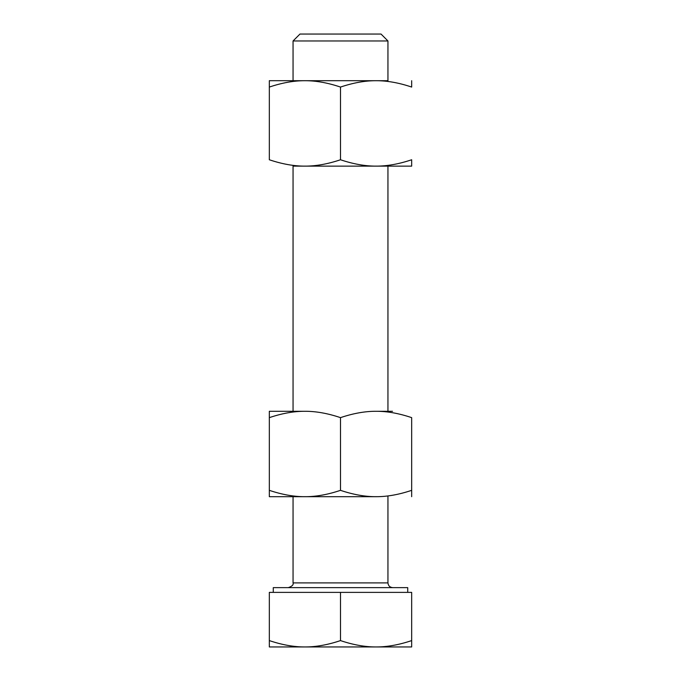 <?xml version="1.0" encoding="UTF-8"?>
<svg xmlns="http://www.w3.org/2000/svg" width="681" height="681" viewBox="0 0 681 681"><rect width="100%" height="100%" fill="white"/><g stroke="black" fill="none" stroke-linecap="round" stroke-linejoin="round"><path stroke-width="1.02" d="M304.909 496.687C293.92 496.738 282.053 494.619 269.327 490.337L269.327 496.687L304.909 496.687C315.907 496.738 327.765 494.619 340.5 490.337C327.765 494.619 315.907 496.738 304.909 496.687L269.327 496.687L269.327 417.64C282.053 413.35 293.92 411.239 304.909 411.281C293.92 411.239 282.053 413.35 269.327 417.64L269.327 411.281L304.909 411.281L269.327 411.281L269.327 490.337C282.053 494.619 293.92 496.738 304.909 496.687L376.091 496.687C387.08 496.738 398.947 494.619 411.673 490.337L411.673 496.687L411.673 490.337C398.947 494.619 387.08 496.738 376.091 496.687L288.489 496.687M376.091 411.281C387.08 411.239 398.947 413.35 411.673 417.64C398.947 413.35 387.08 411.239 376.091 411.281C365.093 411.239 353.235 413.35 340.5 417.64L340.5 490.337C353.235 494.619 365.093 496.738 376.091 496.687C365.093 496.738 353.235 494.619 340.5 490.337L340.5 417.64C327.765 413.35 315.907 411.239 304.909 411.281C315.907 411.239 327.765 413.35 340.5 417.64C353.235 413.35 365.093 411.239 376.091 411.281L392.511 411.281M411.673 417.64L411.673 490.337L411.673 417.64M387.949 166.121L387.949 411.281M304.909 166.121L376.091 166.121L304.909 166.121C293.92 166.164 282.053 164.044 269.327 159.763L269.327 80.707L376.091 80.707C387.08 80.664 398.947 82.784 411.673 87.066L411.673 80.707L411.673 87.066C398.947 82.784 387.08 80.664 376.091 80.707L304.909 80.707C293.92 80.664 282.053 82.784 269.327 87.066L269.327 159.763C282.053 164.044 293.92 166.164 304.909 166.121C315.907 166.164 327.765 164.044 340.5 159.763C327.765 164.044 315.907 166.164 304.909 166.121M288.489 80.707L293.051 80.707L293.051 40.971L387.949 40.971L387.949 80.707L288.489 80.707M411.673 166.121L376.091 166.121C365.093 166.164 353.235 164.044 340.5 159.763L340.5 87.066C327.765 82.784 315.907 80.664 304.909 80.707C315.907 80.664 327.765 82.784 340.5 87.066C353.235 82.784 365.093 80.664 376.091 80.707C365.093 80.664 353.235 82.784 340.5 87.066L340.5 159.763C353.235 164.044 365.093 166.164 376.091 166.121L411.673 166.121L411.673 159.763C398.947 164.044 387.08 166.164 376.091 166.121C387.08 166.164 398.947 164.044 411.673 159.763L411.673 166.121M293.051 411.281L293.051 166.121L392.511 166.121M269.327 80.707L269.327 87.066C282.053 82.784 293.92 80.664 304.909 80.707L269.327 80.707M387.949 496.687L387.949 582.893C388.255 585.754 389.83 587.337 392.699 587.635M293.051 496.687L293.051 582.893L387.949 582.893L293.051 582.893C293.707 584.758 292.123 586.341 288.301 587.635L407.723 587.635L273.277 587.635L273.277 592.385M387.949 40.971L293.051 40.971L299.972 34.05L381.028 34.05L299.972 34.05L381.028 34.05L387.949 40.971M304.909 646.95C293.92 646.993 282.053 644.873 269.327 640.591L269.327 646.95L376.091 646.95C365.093 646.993 353.235 644.873 340.5 640.591C327.765 644.873 315.907 646.993 304.909 646.95C315.907 646.993 327.765 644.873 340.5 640.591L340.5 592.385L411.673 592.385L411.673 640.591C398.947 644.873 387.08 646.993 376.091 646.95L411.673 646.95L411.673 640.591L411.673 646.95L376.091 646.95C387.08 646.993 398.947 644.873 411.673 640.591L411.673 592.385L269.327 592.385L340.5 592.385L340.5 640.591C353.235 644.873 365.093 646.993 376.091 646.95L269.327 646.95L269.327 640.591C282.053 644.873 293.92 646.993 304.909 646.95M269.327 592.385L269.327 640.591L269.327 592.385M407.723 592.385L407.723 587.635"/></g></svg>
